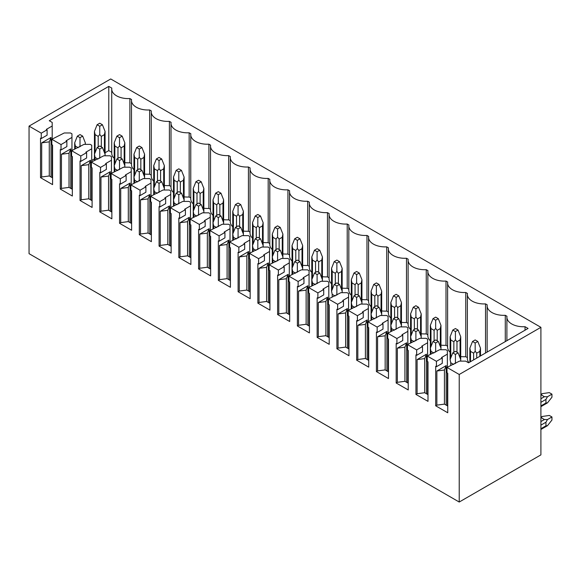 <?xml version="1.0" encoding="UTF-8"?>
<svg xmlns="http://www.w3.org/2000/svg" width="581" height="581" viewBox="0 0 581 581"><rect width="100%" height="100%" fill="white"/><g stroke="black" fill="none" stroke-linecap="round" stroke-linejoin="round"><path stroke-width="0.87" d="M540.904 327.328L459.222 374.484L459.222 502.035L540.904 454.879L540.904 327.328L110.731 78.965L29.05 126.121L41.266 133.172L47.097 129.81L46.357 129.381L52.196 126.012L52.196 139.084M545.958 422.227L545.958 425.815L547.484 425.684L551.95 420.027L551.95 416.969L547.484 419.547L545.958 422.227L540.904 425.147M551.95 416.969L549.306 415.444L542.175 416.483L541.296 417.732L544.404 419.533L547.484 419.547M547.484 402.865L545.958 403.003L545.958 399.408L547.484 396.736L544.404 396.714L541.296 394.92L542.175 393.664L549.306 392.625L551.95 394.158L551.95 397.208L547.484 402.865L540.904 406.664M547.484 396.736L551.95 394.158M459.222 374.484L447.014 367.432L447.014 372.82L447.748 373.249L447.748 412.771L435.692 405.807L435.692 366.284L436.433 366.713L436.433 361.324L427.253 356.022L439.664 349.711L445.881 349.711L447.363 350.568L447.363 367.228M436.433 361.324L442.264 357.954L441.531 357.526L447.363 354.163M427.253 356.022L427.253 361.411L427.994 361.84L427.994 401.362L415.938 394.405L415.938 354.882L416.671 355.303L416.671 349.915L407.492 344.62L419.903 338.309L426.127 338.309L427.601 339.159L427.601 355.819M416.671 349.915L422.51 346.552L421.77 346.123L427.601 342.754M407.492 344.62L407.492 350.009L408.232 350.43L408.232 389.953L396.177 382.995L396.177 343.473L396.917 343.901L396.917 338.512L387.738 333.211L400.142 326.9L406.366 326.9L407.847 327.749L407.847 344.417M396.917 338.512L402.749 335.143L402.008 334.714L407.847 331.344M387.738 333.211L387.738 338.6L388.478 339.028L388.478 378.551L376.415 371.586L376.415 332.063L377.156 332.492L377.156 327.103L367.976 321.801L380.388 315.49L386.612 315.49L388.086 316.347L388.086 333.007M377.156 327.103L382.988 323.733L382.254 323.305L388.086 319.935M367.976 321.801L367.976 327.19L368.717 327.619L368.717 367.141L356.661 360.176L356.661 320.654L357.402 321.082L357.402 315.694L348.222 310.392L360.627 304.088L366.851 304.088L368.325 304.938L368.325 321.598M357.402 315.694L363.234 312.324L362.493 311.903L368.325 308.533M348.222 310.392L348.222 315.781L348.956 316.209L348.956 355.732L336.9 348.774L336.9 309.252L337.641 309.673L337.641 304.284L328.461 298.99L340.865 292.679L347.089 292.679L348.571 293.528L348.571 310.196M337.641 304.284L343.473 300.922L342.739 300.493L348.571 297.123M328.461 298.99L328.461 304.379L329.202 304.8L329.202 344.322L317.146 337.365L317.146 297.842L317.88 298.271L317.88 292.882L308.7 287.58L321.111 281.269L327.335 281.269L328.81 282.126L328.81 298.787M317.88 292.882L323.719 289.512L322.978 289.084L328.81 285.714M308.7 287.58L308.7 292.969L309.441 293.398L309.441 332.92L297.385 325.956L297.385 286.433L298.126 286.861L298.126 281.473L288.946 276.171L301.35 269.86L307.574 269.86L309.056 270.717L309.056 287.377M298.126 281.473L303.957 278.103L303.217 277.674L309.056 274.312M288.946 276.171L288.946 281.56L289.687 281.988L289.687 321.511L277.624 314.546L277.624 275.024L278.364 275.452L278.364 270.063L269.185 264.762L281.596 258.458L287.813 258.458L289.294 259.308L289.294 275.968M278.364 270.063L284.196 266.694L283.463 266.272L289.294 262.902M269.185 264.762L269.185 270.158L269.925 270.579L269.925 310.101L257.87 303.144L257.87 263.621L258.603 264.05L258.603 258.654L249.431 253.36L261.835 247.048L268.059 247.048L269.533 247.898L269.533 264.566M258.603 258.654L264.442 255.291L263.701 254.863L269.533 251.493M249.431 253.36L249.431 258.748L250.164 259.177L250.164 298.699L238.108 291.735L238.108 252.212L238.849 252.641L238.849 247.252L229.669 241.95L242.074 235.639L248.298 235.639L249.779 236.496L249.779 253.156M238.849 247.252L244.681 243.882L243.94 243.454L249.779 240.084M229.669 241.95L229.669 247.339L230.41 247.767L230.41 287.29L218.347 280.325L218.347 240.803L219.088 241.231L219.088 235.842L209.908 230.541L222.32 224.23L228.544 224.23L230.018 225.087L230.018 241.747M219.088 235.842L224.927 232.473L224.186 232.044L230.018 228.682M209.908 230.541L209.908 235.93L210.649 236.358L210.649 275.881L198.593 268.923L198.593 229.401L199.334 229.822L199.334 224.433L190.154 219.139L202.558 212.828L208.782 212.828L210.264 213.677L210.264 230.337M199.334 224.433L205.166 221.063L204.425 220.642L210.264 217.272M190.154 219.139L190.154 224.527L190.888 224.949L190.888 264.471L178.832 257.514L178.832 217.991L179.573 218.42L179.573 213.024L170.393 207.729L182.797 201.418L189.021 201.418L190.503 202.268L190.503 218.935M179.573 213.024L185.404 209.661L184.671 209.233L190.503 205.863M170.393 207.729L170.393 213.118L171.134 213.547L171.134 253.069L159.078 246.104L159.078 206.582L159.811 207.01L159.811 201.622L150.632 196.32L163.043 190.009L169.267 190.009L170.741 190.866L170.741 207.526M159.811 201.622L165.65 198.252L164.91 197.823L170.741 194.453M150.632 196.32L150.632 201.709L151.372 202.137L151.372 241.66L139.317 234.695L139.317 195.172L140.057 195.601L140.057 190.212L130.878 184.911L143.282 178.599L149.506 178.599L150.987 179.456L150.987 196.117M140.057 190.212L145.889 186.842L145.148 186.414L150.987 183.051M130.878 184.911L130.878 190.299L131.618 190.728L131.618 230.25L119.555 223.293L119.555 183.77L120.296 184.192L120.296 178.803L111.116 173.508L123.528 167.197L129.752 167.197L131.226 168.047L131.226 184.707M120.296 178.803L126.128 175.433L125.394 175.012L131.226 171.642M111.116 173.508L111.116 178.897L111.857 179.318L111.857 218.841L99.801 211.883L99.801 172.361L100.535 172.789L100.535 167.401L91.362 162.099L103.767 155.788L109.991 155.788L111.465 156.638L111.465 173.305M100.535 167.401L106.374 164.031L105.633 163.602L111.465 160.233M91.362 162.099L91.362 167.488L92.096 167.916L92.096 207.439L80.04 200.474L80.04 160.952L80.781 161.38L80.781 155.991L71.601 150.69L84.005 144.379L90.229 144.379L91.711 145.235L91.711 161.896M80.781 155.991L86.613 152.621L85.872 152.193L91.711 148.823M71.601 150.69L71.601 156.078L72.342 156.507L72.342 196.029L60.286 189.065L60.286 149.542L61.02 149.971L61.02 144.582L51.84 139.28L64.251 132.976L70.475 132.976L71.95 133.826L71.95 150.486M61.02 144.582L66.859 141.212L66.118 140.791L71.95 137.421M52.196 126.012L52.196 122.417L49.276 120.732L108.785 86.38L111.813 88.123A16.5 9.528 0 0 0 111.726 89.075A16.5 9.528 0 0 0 129.868 98.552L131.567 99.533A16.5 9.528 0 0 0 131.488 100.477A16.5 9.528 0 0 0 149.629 109.962L151.329 110.942A16.5 9.528 0 0 0 151.249 111.886A16.5 9.528 0 0 0 169.391 121.364L171.09 122.344A16.5 9.528 0 0 0 171.003 123.295A16.5 9.528 0 0 0 189.145 132.773L190.844 133.753A16.5 9.528 0 0 0 190.764 134.705A16.5 9.528 0 0 0 208.906 144.182L210.605 145.163A16.5 9.528 0 0 0 210.525 146.107A16.5 9.528 0 0 0 228.667 155.592L230.359 156.572A16.5 9.528 0 0 0 230.279 157.516A16.5 9.528 0 0 0 248.421 166.994L250.12 167.974A16.5 9.528 0 0 0 250.041 168.926A16.5 9.528 0 0 0 268.182 178.403L269.882 179.384A16.5 9.528 0 0 0 269.795 180.335A16.5 9.528 0 0 0 287.936 189.813L289.636 190.793A16.5 9.528 0 0 0 289.556 191.737A16.5 9.528 0 0 0 307.698 201.222L309.397 202.203A16.5 9.528 0 0 0 309.317 203.147A16.5 9.528 0 0 0 327.459 212.624L329.158 213.605A16.5 9.528 0 0 0 329.071 214.556A16.5 9.528 0 0 0 347.213 224.034L348.912 225.014A16.5 9.528 0 0 0 348.832 225.958A16.5 9.528 0 0 0 366.974 235.443L368.674 236.423A16.5 9.528 0 0 0 368.594 237.368A16.5 9.528 0 0 0 386.735 246.852L388.428 247.833A16.5 9.528 0 0 0 388.348 248.777A16.5 9.528 0 0 0 406.489 258.255L408.189 259.235A16.5 9.528 0 0 0 408.109 260.186A16.5 9.528 0 0 0 426.251 269.664L427.95 270.644A16.5 9.528 0 0 0 427.863 271.588A16.5 9.528 0 0 0 446.005 281.073L447.704 282.054A16.5 9.528 0 0 0 447.624 282.998A16.5 9.528 0 0 0 465.766 292.475L467.465 293.463A16.5 9.528 0 0 0 467.385 294.407A16.5 9.528 0 0 0 485.527 303.885L487.219 304.865A16.5 9.528 0 0 0 487.139 305.817A16.5 9.528 0 0 0 505.281 315.294L506.981 316.275A16.5 9.528 0 0 0 506.901 317.219A16.5 9.528 0 0 0 525.042 326.704L528.071 328.447L468.562 362.805L465.642 361.121L459.418 361.121L447.014 367.432M459.222 502.035L29.05 253.672L29.05 126.121M51.84 139.28L51.84 144.669L52.581 145.097L52.581 184.62L40.525 177.663L40.525 138.14L41.266 138.561L41.266 133.172M41.266 138.561L47.097 135.199L47.097 129.81M52.196 144.872L52.196 177.663M40.525 177.663L41.694 176.987L41.694 142.853L51.026 137.465L51.026 176.987M108.785 86.38L108.785 150.602L105.074 152.745M94.449 158.874L91.711 160.458M72.342 171.642L71.95 171.867M108.785 150.602L111.726 152.302M129.868 98.552L129.868 162.774A16.5 9.528 180 0 1 124.828 162.622M114.21 158.315A16.5 9.528 180 0 1 111.726 153.297L111.726 89.075M129.868 162.774L131.488 163.711M149.629 109.962L149.629 174.184A16.5 9.528 180 0 1 144.589 174.024M133.964 169.725A16.5 9.528 180 0 1 131.488 164.706L131.488 100.477M149.629 174.184L151.249 175.113M169.391 121.364L169.391 185.593A16.5 9.528 180 0 1 164.35 185.433M153.725 181.134A16.5 9.528 180 0 1 151.249 176.108L151.249 111.886M169.391 185.593L171.003 186.523M189.145 132.773L189.145 196.995A16.5 9.528 180 0 1 184.104 196.843M173.479 192.536A16.5 9.528 180 0 1 171.003 187.518L171.003 123.295M189.145 196.995L190.764 197.932M208.906 144.182L208.906 208.405A16.5 9.528 180 0 1 203.866 208.245M193.241 203.946A16.5 9.528 180 0 1 190.764 198.927L190.764 134.705M208.906 208.405L210.525 209.342M228.667 155.592L228.667 219.814A16.5 9.528 180 0 1 223.627 219.654M213.002 215.355A16.5 9.528 180 0 1 210.525 210.337L210.525 146.107M228.667 219.814L230.279 220.744M248.421 166.994L248.421 231.223A16.5 9.528 180 0 1 243.381 231.064M232.756 226.764A16.5 9.528 180 0 1 230.279 221.739L230.279 157.516M248.421 231.223L250.041 232.153M268.182 178.403L268.182 242.626A16.5 9.528 180 0 1 263.142 242.473M252.517 238.166A16.5 9.528 180 0 1 250.041 233.148L250.041 168.926M268.182 242.626L269.795 243.562M287.936 189.813L287.936 254.035A16.5 9.528 180 0 1 282.896 253.875M272.278 249.576A16.5 9.528 180 0 1 269.795 244.557L269.795 180.335M287.936 254.035L289.556 254.972M307.698 201.222L307.698 265.444A16.5 9.528 180 0 1 302.657 265.285M292.032 260.985A16.5 9.528 180 0 1 289.556 255.967L289.556 191.737M307.698 265.444L309.317 266.374M327.459 212.624L327.459 276.854A16.5 9.528 180 0 1 322.419 276.694M311.794 272.395A16.5 9.528 180 0 1 309.317 267.369L309.317 203.147M327.459 276.854L329.071 277.783M347.213 224.034L347.213 288.256A16.5 9.528 180 0 1 342.173 288.103M331.548 283.797A16.5 9.528 180 0 1 329.071 278.778L329.071 214.556M347.213 288.256L348.832 289.193M366.974 235.443L366.974 299.665A16.5 9.528 180 0 1 361.934 299.505M351.309 295.206A16.5 9.528 180 0 1 348.832 290.188L348.832 225.958M366.974 299.665L368.594 300.602M386.735 246.852L386.735 311.075A16.5 9.528 180 0 1 381.688 310.915M371.07 306.615A16.5 9.528 180 0 1 368.594 301.59L368.594 237.368M386.735 311.075L388.348 312.004M406.489 258.255L406.489 322.484A16.5 9.528 180 0 1 401.449 322.324M390.824 318.025A16.5 9.528 180 0 1 388.348 312.999L388.348 248.777M406.489 322.484L408.109 323.414M426.251 269.664L426.251 333.886A16.5 9.528 180 0 1 421.21 333.734M410.585 329.427A16.5 9.528 180 0 1 408.109 324.409L408.109 260.186M426.251 333.886L427.863 334.823M446.005 281.073L446.005 345.296A16.5 9.528 180 0 1 440.964 345.136M430.347 340.836A16.5 9.528 180 0 1 427.863 335.818L427.863 271.588M446.005 345.296L447.624 346.232M465.766 292.475L465.766 356.705A16.5 9.528 180 0 1 460.726 356.545M450.101 352.246A16.5 9.528 180 0 1 447.624 347.22L447.624 282.998M465.766 356.705L467.385 357.635M468.896 362.617A16.5 9.528 180 0 1 467.385 358.63L467.385 294.407M472.527 341.475L475.171 343.001L477.814 341.475L475.171 339.943L472.527 341.475L469.862 348.172L470.501 351.352L473.617 353.154L475.171 351.236L476.725 353.154L479.841 351.352L480.487 348.172L480.487 355.921M475.171 343.001L475.171 351.236M455.453 351.331L452.766 352.878L455.417 354.41L458.097 352.856L455.453 351.331M452.766 352.878L450.101 359.574L450.747 362.762L453.659 364.447M460.653 361.121L460.726 359.545L458.097 352.856M454.916 363.721L455.417 362.646L455.686 363.278M455.417 354.41L455.417 362.646M477.814 341.475L480.487 348.172M452.766 330.066L455.417 331.591L458.06 330.066L455.417 328.541L452.766 330.066L450.101 336.762L450.747 339.95L453.855 341.744L455.417 339.827L456.971 341.744L460.079 339.95L460.726 336.762L460.726 361.121M455.417 331.591L455.417 339.827M435.692 339.921L433.012 341.475L435.656 343.001L438.335 341.454L435.692 339.921M433.012 341.475L430.347 348.172L430.986 351.352L433.905 353.037M440.899 349.711L440.964 348.135L438.335 341.454M435.154 352.318L435.656 351.236L435.924 351.868M435.656 343.001L435.656 351.236M458.06 330.066L460.726 336.762M433.012 318.657L435.656 320.189L438.299 318.657L435.656 317.132L433.012 318.657L430.347 325.353L430.986 328.541L434.101 330.335L435.656 328.418L437.21 330.335L440.325 328.541L440.964 325.353L440.964 348.201M435.656 320.189L435.656 328.418M415.938 328.519L413.251 330.066L415.894 331.591L418.581 330.044L415.938 328.519M413.251 330.066L410.585 336.762L411.232 339.95L414.144 341.628M421.138 338.309L421.21 336.733L418.581 330.044M415.4 340.909L415.894 339.827L416.17 340.466M415.894 331.591L415.894 339.827M438.299 318.657L440.964 325.353M413.251 307.255L415.894 308.78L418.538 307.255L415.894 305.722L413.251 307.255L410.585 313.943L411.232 317.132L414.34 318.925L415.894 317.015L417.456 318.925L420.564 317.132L421.21 313.943L421.21 338.309M415.894 308.78L415.894 317.015M396.177 317.11L393.49 318.657L396.14 320.189L398.82 318.635L396.177 317.11M393.49 318.657L390.824 325.353L391.471 328.541L394.39 330.226M401.377 326.9L401.449 325.324L398.82 318.635M395.639 329.5L396.14 328.418L396.409 329.057M396.14 320.189L396.14 328.418M418.538 307.255L421.21 313.943M393.49 295.845L396.14 297.37L398.784 295.845L396.14 294.32L393.49 295.845L390.824 302.541L391.471 305.722L394.579 307.523L396.14 305.606L397.695 307.523L400.803 305.722L401.449 302.541L401.449 326.9M396.14 297.37L396.14 305.606M376.415 305.7L373.736 307.255L376.379 308.78L379.066 307.226L376.415 305.7M373.736 307.255L371.07 313.943L371.709 317.132L374.629 318.816M381.623 315.49L381.688 313.914L379.066 307.226M375.878 318.09L376.379 317.015L376.648 317.647M376.379 308.78L376.379 317.015M398.784 295.845L401.449 302.541M373.736 284.436L376.379 285.961L379.023 284.436L376.379 282.911L373.736 284.436L371.07 291.132L371.709 294.32L374.825 296.114L376.379 294.197L377.933 296.114L381.049 294.32L381.688 291.132L381.688 313.936M376.379 285.961L376.379 294.197M356.661 294.291L353.974 295.845L356.618 297.37L359.305 295.823L356.661 294.291M353.974 295.845L351.309 302.541L351.955 305.722L354.868 307.407M361.861 304.088L361.934 302.505L359.305 295.823M356.124 306.688L356.618 305.606L356.894 306.238M356.618 297.37L356.618 305.606M379.023 284.436L381.688 291.132M353.974 273.026L356.618 274.559L359.269 273.026L356.618 271.501L353.974 273.026L351.309 279.722L351.955 282.911L355.064 284.705L356.618 282.787L358.179 284.705L361.288 282.911L361.934 279.722L361.934 302.527M356.618 274.559L356.618 282.787M336.9 282.889L334.22 284.436L336.864 285.961L339.544 284.414L336.9 282.889M334.22 284.436L331.548 291.132L332.194 294.32L335.114 295.998M342.1 292.679L342.173 291.103L342.173 292.679M336.363 295.279L336.864 294.197L337.133 294.836M336.864 285.961L336.864 294.197M339.544 284.414L342.173 291.103L342.173 268.313L341.526 271.501L341.526 289.461M359.269 273.026L361.934 279.722M334.22 261.624L336.864 263.149L339.507 261.624L336.864 260.092L334.22 261.624L331.548 268.313L332.194 271.501L335.31 273.295L336.864 271.385L338.418 273.295L341.526 271.501M336.864 263.149L336.864 271.385M317.146 271.48L314.459 273.026L317.103 274.559L319.79 273.005L317.146 271.48M314.459 273.026L311.794 279.722L312.44 282.911L315.352 284.596M322.346 281.269L322.419 279.693L319.79 273.005M316.609 283.869L317.103 282.787L317.379 283.426M317.103 274.559L317.103 282.787M339.507 261.624L342.173 268.313M314.459 250.215L317.103 251.74L319.746 250.215L317.103 248.69L314.459 250.215L311.794 256.911L312.44 260.092L315.548 261.893L317.103 259.976L318.657 261.893L321.772 260.092L322.419 256.911L322.419 281.269M317.103 251.74L317.103 259.976M297.385 260.07L294.698 261.624L297.349 263.149L300.028 261.603L297.385 260.07M294.698 261.624L292.032 268.313L292.679 271.501L295.598 273.186M302.585 269.86L302.657 268.284L300.028 261.603M296.847 272.46L297.349 271.385L297.617 272.017M297.349 263.149L297.349 271.385M319.746 250.215L322.419 256.911M294.698 238.806L297.349 240.331L299.992 238.806L297.349 237.28L294.698 238.806L292.032 245.502L292.679 248.69L295.787 250.484L297.349 248.566L298.903 250.484L302.011 248.69L302.657 245.502L302.657 269.86M297.349 240.331L297.349 248.566M277.624 248.668L274.944 250.215L277.587 251.74L280.267 250.193L277.624 248.668M274.944 250.215L272.278 256.911L272.917 260.092L275.837 261.777M282.831 258.458L282.896 256.875L280.267 250.193M277.086 261.058L277.587 259.976L277.856 260.608M277.587 251.74L277.587 259.976M299.992 238.806L302.657 245.502M274.944 227.396L277.587 228.929L280.231 227.396L277.587 225.871L274.944 227.396L272.278 234.092L272.917 237.28L276.033 239.074L277.587 237.157L279.141 239.074L282.257 237.28L282.896 234.092L282.896 258.458M277.587 228.929L277.587 237.157M257.87 237.259L255.182 238.806L257.826 240.331L260.513 238.784L257.87 237.259M255.182 238.806L252.517 245.502L253.163 248.69L256.076 250.375M263.07 247.048L263.142 245.472L260.513 238.784M257.332 249.648L257.826 248.566L258.102 249.205M257.826 240.331L257.826 248.566M280.231 227.396L282.896 234.092M255.182 215.994L257.826 217.519L260.477 215.994L257.826 214.462L255.182 215.994L252.517 222.683L253.163 225.871L256.272 227.672L257.826 225.755L259.387 227.672L262.496 225.871L263.142 222.683L263.142 245.487M257.826 217.519L257.826 225.755M238.108 225.849L235.428 227.396L238.072 228.929L240.752 227.374L238.108 225.849M235.428 227.396L232.756 234.092L233.402 237.28L236.322 238.965M243.308 235.639L243.381 234.063L240.752 227.374M237.571 238.239L238.072 237.157L238.341 237.796M238.072 228.929L238.072 237.157M260.477 215.994L263.142 222.683M235.428 204.585L238.072 206.11L240.716 204.585L238.072 203.06L235.428 204.585L232.756 211.281L233.402 214.462L236.511 216.263L238.072 214.345L239.626 216.263L242.735 214.462L243.381 211.281L243.381 234.085M238.072 206.11L238.072 214.345M218.347 214.44L215.667 215.994L218.311 217.519L220.998 215.972L218.347 214.44M215.667 215.994L213.002 222.683L213.641 225.871L216.56 227.556M223.554 224.23L223.62 222.654L223.627 224.23M217.81 226.83L218.311 225.755L218.579 226.387M218.311 217.519L218.311 225.755M220.998 215.972L223.62 222.654L223.627 199.871L222.981 203.06L222.981 221.012M240.716 204.585L243.381 211.281M215.667 193.175L218.311 194.7L220.954 193.175L218.311 191.65L215.667 193.175L213.002 199.871L213.641 203.06L216.757 204.853L218.311 202.936L219.865 204.853L222.981 203.06M218.311 194.7L218.311 202.936M198.593 203.038L195.906 204.585L198.549 206.11L201.237 204.563L198.593 203.038M195.906 204.585L193.241 211.281L193.887 214.462L196.799 216.147M203.793 212.828L203.866 211.244L201.237 204.563M198.056 215.428L198.549 214.345L198.825 214.985M198.549 206.11L198.549 214.345M220.954 193.175L223.627 199.871M195.906 181.766L198.549 183.298L201.2 181.766L198.549 180.241L195.906 181.766L193.241 188.462L193.887 191.65L196.995 193.444L198.549 191.534L200.111 193.444L203.219 191.65L203.866 188.462L203.866 212.828M198.549 183.298L198.549 191.534M178.832 191.628L176.152 193.175L178.795 194.7L181.475 193.153L178.832 191.628M176.152 193.175L173.479 199.871L174.126 203.06L177.045 204.744M184.039 201.418L184.104 199.842L181.475 193.153M178.294 204.018L178.795 202.936L179.064 203.575M178.795 194.7L178.795 202.936M201.2 181.766L203.866 188.462M176.152 170.364L178.795 171.889L181.439 170.364L178.795 168.831L176.152 170.364L173.479 177.06L174.126 180.241L177.241 182.042L178.795 180.125L180.35 182.042L183.465 180.241L184.104 177.06L184.104 201.418M178.795 171.889L178.795 180.125M159.078 180.219L156.391 181.766L159.034 183.298L161.721 181.744L159.078 180.219M156.391 181.766L153.725 188.462L154.372 191.65L157.284 193.335M164.278 190.009L164.35 188.433L161.721 181.744M158.54 192.609L159.034 191.534L159.31 192.166M159.034 183.298L159.034 191.534M181.439 170.364L184.104 177.06M156.391 158.954L159.034 160.479L161.678 158.954L159.034 157.429L156.391 158.954L153.725 165.65L154.372 168.831L157.48 170.632L159.034 168.715L160.588 170.632L163.704 168.831L164.35 165.65L164.35 190.009M159.034 160.479L159.034 168.715M139.317 168.81L136.629 170.364L139.28 171.889L141.96 170.342L139.317 168.81M136.629 170.364L133.964 177.06L134.61 180.241L137.53 181.926M144.516 178.599L144.589 177.023L141.96 170.342M138.779 181.207L139.28 180.125L139.549 180.756M139.28 171.889L139.28 180.125M161.678 158.954L164.35 165.65M136.629 147.545L139.28 149.077L141.924 147.545L139.28 146.02L136.629 147.545L133.964 154.241L134.61 157.429L137.719 159.223L139.28 157.306L140.834 159.223L143.943 157.429L144.589 154.241L144.589 178.599M139.28 149.077L139.28 157.306M119.555 157.407L116.875 158.954L119.519 160.479L122.206 158.933L119.555 157.407M116.875 158.954L114.21 165.65L114.849 168.831L117.769 170.516M124.762 167.197L124.828 165.621L122.206 158.933M119.018 169.797L119.519 168.715L119.788 169.354M119.519 160.479L119.519 168.715M141.924 147.545L144.589 154.241M116.875 136.143L119.519 137.668L122.163 136.143L119.519 134.61L116.875 136.143L114.21 142.832L114.849 146.02L117.965 147.814L119.519 145.904L121.073 147.814L124.189 146.02L124.828 142.832L124.828 165.636M119.519 137.668L119.519 145.904M99.801 145.998L97.114 147.545L99.758 149.077L102.445 147.523L99.801 145.998M97.114 147.545L94.449 154.241L95.095 157.429L98.007 159.114M105.001 155.788L105.074 154.212L102.445 147.523M99.264 158.388L99.758 157.306L100.034 157.945M99.758 149.077L99.758 157.306M122.163 136.143L124.828 142.832M97.114 124.733L99.758 126.259L102.409 124.733L99.758 123.208L97.114 124.733L94.449 131.429L95.095 134.61L98.204 136.412L99.758 134.494L101.319 136.412L104.427 134.61L105.074 131.429L105.074 154.234M99.758 126.259L99.758 134.494M80.04 134.589L77.36 136.143L80.004 137.668L82.684 136.114L80.04 134.589M77.36 136.143L74.688 142.832L75.334 146.02L78.253 147.705M85.24 144.379L85.313 142.803L85.313 144.379M79.503 146.978L80.004 145.904L80.272 146.535M80.004 137.668L80.004 145.904M82.684 136.114L85.313 142.803M102.409 124.733L105.074 131.429M525.042 326.704L525.042 330.197M436.433 366.713L442.264 363.343L442.264 357.954M447.363 373.024L447.363 405.807M435.692 405.807L436.861 405.139L436.861 371.005L446.193 365.616L446.193 405.139M416.671 355.303L422.51 351.941L422.51 346.552M427.601 361.614L427.601 394.405M415.938 394.405L417.1 393.729L417.1 359.595L426.439 354.207L426.439 393.729M396.917 343.901L402.749 340.531L402.749 335.143M407.847 350.212L407.847 382.995M396.177 382.995L397.346 382.32L397.346 348.186L406.678 342.797L406.678 382.32M377.156 332.492L382.988 329.122L382.988 323.733M388.086 338.803L388.086 371.586M376.415 371.586L377.585 370.91L377.585 336.784L386.917 331.388L386.917 370.91M357.402 321.082L363.234 317.713L363.234 312.324M368.325 327.393L368.325 360.176M356.661 360.176L357.823 359.508L357.823 325.375L367.163 319.986L367.163 359.508M337.641 309.673L343.473 306.31L343.473 300.922M348.571 315.984L348.571 348.774M336.9 348.774L338.069 348.099L338.069 313.965L347.402 308.576L347.402 348.099M317.88 298.271L323.719 294.901L323.719 289.512M328.81 304.582L328.81 337.365M317.146 337.365L318.308 336.69L318.308 302.556L327.648 297.167L327.648 336.69M298.126 286.861L303.957 283.492L303.957 278.103M309.056 293.173L309.056 325.956M297.385 325.956L298.554 325.28L298.554 291.154L307.886 285.758L307.886 325.28M278.364 275.452L284.196 272.082L284.196 266.694M289.294 281.763L289.294 314.546M277.624 314.546L278.793 313.878L278.793 279.744L288.125 274.355L288.125 313.878M258.603 264.05L264.442 260.68L264.442 255.291M269.533 270.354L269.533 303.144M257.87 303.144L259.032 302.469L259.032 268.335L268.371 262.946L268.371 302.469M238.849 252.641L244.681 249.271L244.681 243.882M249.779 258.952L249.779 291.735M238.108 291.735L239.278 291.059L239.278 256.925L248.61 251.537L248.61 291.059M219.088 241.231L224.927 237.861L224.927 232.473M230.018 247.542L230.018 280.325M218.347 280.325L219.516 279.657L219.516 245.523L228.849 240.135L228.849 279.657M199.334 229.822L205.166 226.459L205.166 221.063M210.264 236.133L210.264 268.923M198.593 268.923L199.762 268.248L199.762 234.114L209.095 228.725L209.095 268.248M179.573 218.42L185.404 215.05L185.404 209.661M190.503 224.724L190.503 257.514M178.832 257.514L180.001 256.838L180.001 222.705L189.333 217.316L189.333 256.838M159.811 207.01L165.65 203.64L165.65 198.252M170.741 213.321L170.741 246.104M159.078 246.104L160.24 245.429L160.24 211.295L169.579 205.906L169.579 245.429M140.057 195.601L145.889 192.231L145.889 186.842M150.987 201.912L150.987 234.695M139.317 234.695L140.486 234.027L140.486 199.893L149.818 194.504L149.818 234.027M120.296 184.192L126.128 180.829L126.128 175.433M131.226 190.503L131.226 223.293M119.555 223.293L120.725 222.617L120.725 188.484L130.057 183.095L130.057 222.617M100.535 172.789L106.374 169.42L106.374 164.031M111.465 179.093L111.465 211.883M99.801 211.883L100.963 211.208L100.963 177.074L110.303 171.685L110.303 211.208M80.781 161.38L86.613 158.01L86.613 152.621M91.711 167.691L91.711 200.474M80.04 200.474L81.209 199.799L81.209 165.665L90.542 160.276L90.542 199.799M61.02 149.971L66.859 146.601L66.859 141.212M71.95 156.282L71.95 189.065M60.286 189.065L61.448 188.397L61.448 154.263L70.788 148.874L70.788 188.397M52.581 177.888L49.276 175.978L41.694 176.987M51.026 137.465L49.276 141.844L49.276 175.978M49.276 141.844L41.694 142.853M70.788 148.874L69.037 153.253L69.037 187.387L61.448 188.397M72.342 189.29L69.037 187.387M69.037 153.253L61.448 154.263M90.542 160.276L88.791 164.655L88.791 198.789L81.209 199.799M92.096 200.699L88.791 198.789M88.791 164.655L81.209 165.665M110.303 171.685L108.553 176.065L108.553 210.199L100.963 211.208M111.857 212.109L108.553 210.199M108.553 176.065L100.963 177.074M130.057 183.095L128.307 187.474L128.307 221.608L120.725 222.617M131.618 223.518L128.307 221.608M128.307 187.474L120.725 188.484M149.818 194.504L148.068 198.884L148.068 233.01L140.486 234.027M151.372 234.92L148.068 233.01M148.068 198.884L140.486 199.893M169.579 205.906L167.829 210.286L167.829 244.419L160.24 245.429M171.134 246.329L167.829 244.419M167.829 210.286L160.24 211.295M189.333 217.316L187.583 221.695L187.583 255.829L180.001 256.838M190.888 257.739L187.583 255.829M187.583 221.695L180.001 222.705M209.095 228.725L207.344 233.104L207.344 267.238L199.762 268.248M210.649 269.141L207.344 267.238M207.344 233.104L199.762 234.114M228.849 240.135L227.098 244.507L227.098 278.64L219.516 279.657M230.41 280.55L227.098 278.64M227.098 244.507L219.516 245.523M248.61 251.537L246.86 255.916L246.86 290.05L239.278 291.059M250.164 291.96L246.86 290.05M246.86 255.916L239.278 256.925M268.371 262.946L266.621 267.325L266.621 301.459L259.032 302.469M269.925 303.369L266.621 301.459M266.621 267.325L259.032 268.335M288.125 274.355L286.375 278.735L286.375 312.868L278.793 313.878M289.687 314.771L286.375 312.868M286.375 278.735L278.793 279.744M307.886 285.758L306.136 290.137L306.136 324.271L298.554 325.28M309.441 326.181L306.136 324.271M306.136 290.137L298.554 291.154M327.648 297.167L325.897 301.546L325.897 335.68L318.308 336.69M329.202 337.59L325.897 335.68M325.897 301.546L318.308 302.556M347.402 308.576L345.651 312.956L345.651 347.089L338.069 348.099M348.956 348.999L345.651 347.089M345.651 312.956L338.069 313.965M367.163 319.986L365.413 324.365L365.413 358.499L357.823 359.508M368.717 360.402L365.413 358.499M365.413 324.365L357.823 325.375M386.917 331.388L385.167 335.767L385.167 369.901L377.585 370.91M388.478 371.811L385.167 369.901M385.167 335.767L377.585 336.784M406.678 342.797L404.928 347.177L404.928 381.31L397.346 382.32M408.232 383.22L404.928 381.31M404.928 347.177L397.346 348.186M426.439 354.207L424.689 358.586L424.689 392.72L417.1 393.729M427.994 394.63L424.689 392.72M424.689 358.586L417.1 359.595M447.748 406.032L444.443 404.122L444.443 369.995L436.861 371.005M446.193 365.616L444.443 369.995M444.443 404.122L436.861 405.139M505.281 315.294L505.281 341.606M485.527 303.885L485.527 353.008M545.958 425.815L540.904 428.734M544.404 419.533L540.904 421.552M541.296 417.732L540.904 417.957M545.958 403.003L540.904 405.923M545.958 399.408L540.904 402.328M544.404 396.714L540.904 398.733M541.296 394.92L540.904 395.145M470.501 351.352L470.501 361.687M479.841 351.352L479.841 356.291M476.725 353.154L476.725 358.092M473.617 353.154L473.617 359.886M450.747 362.762L450.747 365.275M450.747 339.95L450.747 357.961M460.079 339.95L460.079 357.903M456.971 341.744L456.971 352.209M453.855 341.744L453.855 352.253M430.986 351.352L430.986 353.865M430.986 328.541L430.986 346.552M440.325 328.541L440.325 346.501M437.21 330.335L437.21 340.8M434.101 330.335L434.101 340.844M411.232 339.95L411.232 342.463M411.232 317.132L411.232 335.143M420.564 317.132L420.564 335.092M417.456 318.925L417.456 329.391M414.34 318.925L414.34 329.434M391.471 328.541L391.471 331.054M391.471 305.722L391.471 323.733M400.803 305.722L400.803 323.682M397.695 307.523L397.695 317.989M394.579 307.523L394.579 318.032M371.709 317.132L371.709 319.644M371.709 294.32L371.709 312.331M381.049 294.32L381.049 312.273M377.933 296.114L377.933 306.579M374.825 296.114L374.825 306.623M351.955 305.722L351.955 308.242M351.955 282.911L351.955 300.922M361.288 282.911L361.288 300.871M358.179 284.705L358.179 295.17M355.064 284.705L355.064 295.213M332.194 294.32L332.194 296.833M332.194 271.501L332.194 289.512M338.418 273.295L338.418 283.76M335.31 273.295L335.31 283.804M312.44 282.911L312.44 285.424M312.44 260.092L312.44 278.103M321.772 260.092L321.772 278.052M318.657 261.893L318.657 272.358M315.548 261.893L315.548 272.402M292.679 271.501L292.679 274.014M292.679 248.69L292.679 266.701M302.011 248.69L302.011 266.643M298.903 250.484L298.903 260.949M295.787 250.484L295.787 260.992M272.917 260.092L272.917 262.612M272.917 237.28L272.917 255.291M282.257 237.28L282.257 255.241M279.141 239.074L279.141 249.54M276.033 239.074L276.033 249.583M253.163 248.69L253.163 251.203M253.163 225.871L253.163 243.882M262.496 225.871L262.496 243.831M259.387 227.672L259.387 238.13M256.272 227.672L256.272 238.181M233.402 237.28L233.402 239.793M233.402 214.462L233.402 232.473M242.735 214.462L242.735 232.422M239.626 216.263L239.626 226.728M236.511 216.263L236.511 226.772M213.641 225.871L213.641 228.384M213.641 203.06L213.641 221.07M219.865 204.853L219.865 215.319M216.757 204.853L216.757 215.362M193.887 214.462L193.887 216.982M193.887 191.65L193.887 209.661M203.219 191.65L203.219 209.61M200.111 193.444L200.111 203.909M196.995 193.444L196.995 203.953M174.126 203.06L174.126 205.572M174.126 180.241L174.126 198.252M183.465 180.241L183.465 198.201M180.35 182.042L180.35 192.5M177.241 182.042L177.241 192.551M154.372 191.65L154.372 194.163M154.372 168.831L154.372 186.85M163.704 168.831L163.704 186.791M160.588 170.632L160.588 181.098M157.48 170.632L157.48 181.141M134.61 180.241L134.61 182.754M134.61 157.429L134.61 175.44M143.943 157.429L143.943 175.389M140.834 159.223L140.834 169.688M137.719 159.223L137.719 169.732M114.849 168.831L114.849 171.351M114.849 146.02L114.849 164.031M124.189 146.02L124.189 163.98M121.073 147.814L121.073 158.279M117.965 147.814L117.965 158.322M95.095 157.429L95.095 159.942M95.095 134.61L95.095 152.621M104.427 134.61L104.427 152.571M101.319 136.412L101.319 146.87M98.204 136.412L98.204 146.92M75.334 146.02L75.334 148.533M542.175 416.483L540.904 417.216M547.484 425.684L540.904 429.482M542.175 393.664L540.904 394.397M469.862 348.172L469.862 362.057M450.101 359.574L450.101 336.762M430.347 325.353L430.347 354.243M410.585 313.943L410.585 342.834M390.824 302.541L390.824 331.424M371.07 291.132L371.07 320.022M381.688 313.943L381.688 315.49M351.309 279.722L351.309 308.613M361.934 302.541L361.934 304.088M331.548 291.132L331.548 268.313M311.794 256.911L311.794 285.794M292.032 245.502L292.032 274.392M272.278 234.092L272.278 262.982M252.517 222.683L252.517 251.573M263.142 245.502L263.142 247.048M232.756 211.281L232.756 240.164M243.381 234.092L243.381 235.639M213.002 199.871L213.002 228.761M193.241 188.462L193.241 217.352M173.479 177.06L173.479 205.943M153.725 165.65L153.725 194.533M133.964 154.241L133.964 183.131M114.21 142.832L114.21 171.722M124.828 165.65L124.828 167.197M94.449 131.429L94.449 160.312M105.074 154.241L105.074 155.788M74.688 142.832L74.688 148.903M506.901 340.669L506.901 317.219M487.139 352.079L487.139 305.817"/></g></svg>
